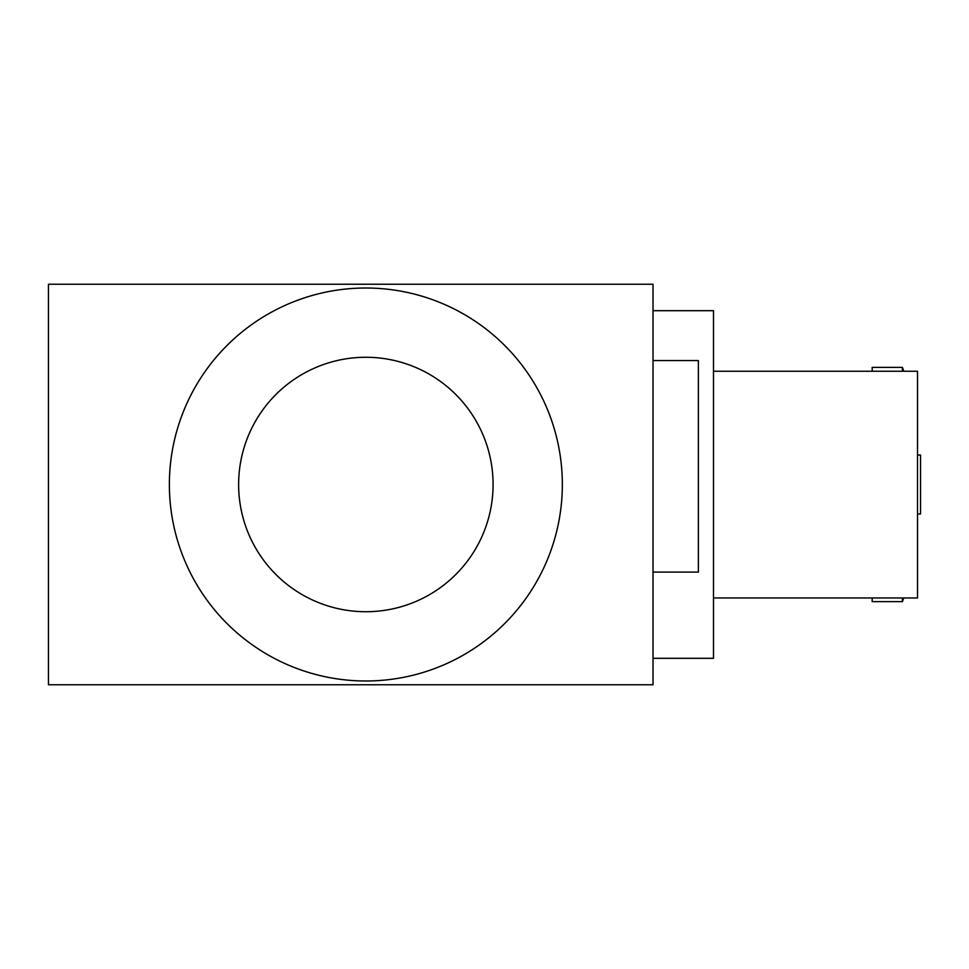 <?xml version="1.0" encoding="UTF-8"?>
<svg xmlns="http://www.w3.org/2000/svg" width="969" height="969" viewBox="0 0 969 969"><rect width="100%" height="100%" fill="white"/><g stroke="black" fill="none" stroke-linecap="round" stroke-linejoin="round"><path stroke-width="1.45" d="M365.858 680.989A196.489 196.489 0 0 1 169.369 484.5A196.489 196.489 0 0 1 365.858 288.011A196.489 196.489 0 0 1 562.335 484.5A196.489 196.489 0 0 1 365.858 680.989M48.45 684.768L48.45 284.232L653.021 284.232L653.021 684.768L48.45 684.768M653.021 572.098L698.37 572.098L698.37 360.565L653.021 360.565M653.021 658.314L713.487 658.314L713.487 310.686L653.021 310.686M917.522 513.97L920.55 513.97L920.55 455.03L917.522 455.03M902.418 597.958L902.418 601.64L903.665 597.958M872.185 597.958L872.185 601.64L902.418 601.64M902.418 371.236L902.418 367.36L872.185 367.36L872.185 371.236M713.487 371.236L917.522 371.236L917.522 597.958L713.487 597.958M365.858 357.27A127.23 127.23 0 0 1 476.033 548.115A127.23 127.23 0 0 1 255.671 548.115A127.23 127.23 0 0 1 365.858 357.27M903.726 371.236A130.888 130.888 0 0 0 902.418 367.36"/></g></svg>
